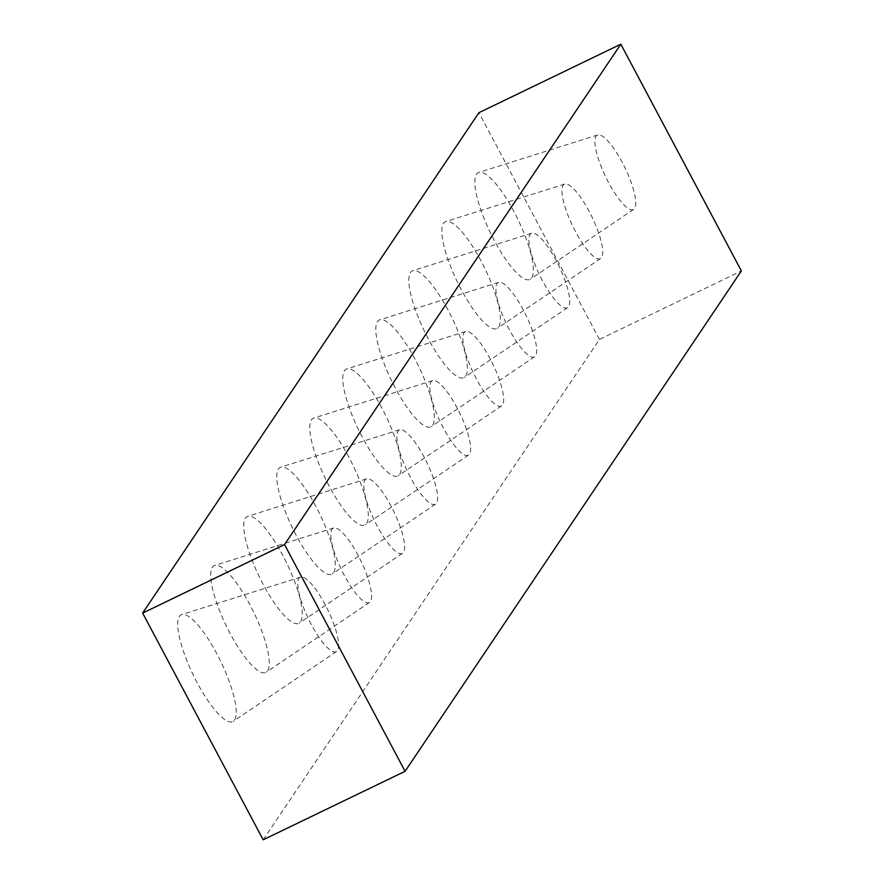 <?xml version="1.0" encoding="UTF-8"?>
<svg xmlns="http://www.w3.org/2000/svg" width="884" height="884" viewBox="0 0 884 884"><rect width="100%" height="100%" fill="white"/><g stroke="black" fill="none" stroke-linecap="round" stroke-linejoin="round"><path stroke-width="0.66" stroke-dasharray="4.42 3.31" d="M494.344 240.581A59.305 15.304 -115.8 0 1 478.874 172.402A59.305 15.304 -115.8 0 1 513.902 211.464A59.305 15.304 -115.8 0 1 530.411 279.145A59.305 15.304 -115.8 0 1 494.344 240.581M608.524 182.48A41.349 10.674 -115.8 0 1 597.739 134.954A41.349 10.674 -115.8 0 1 622.159 162.192A41.349 10.674 -115.8 0 1 633.662 209.364A41.349 10.674 -115.8 0 1 608.524 182.48M461.326 289.709A59.305 15.304 -115.8 0 1 445.856 221.53A59.305 15.304 -115.8 0 1 480.885 260.592A59.305 15.304 -115.8 0 1 497.394 328.273A59.305 15.304 -115.8 0 1 461.326 289.709M575.506 231.608A41.349 10.674 -115.8 0 1 564.721 184.082A41.349 10.674 -115.8 0 1 589.142 211.32A41.349 10.674 -115.8 0 1 600.645 258.493A41.349 10.674 -115.8 0 1 575.506 231.608M428.309 338.837A59.305 15.304 -115.8 0 1 412.839 270.659A59.305 15.304 -115.8 0 1 447.868 309.72A59.305 15.304 -115.8 0 1 464.376 377.402A59.305 15.304 -115.8 0 1 428.309 338.837M542.489 280.736A41.349 10.674 -115.8 0 1 531.704 233.21A41.349 10.674 -115.8 0 1 556.124 260.448A41.349 10.674 -115.8 0 1 567.627 307.632A41.349 10.674 -115.8 0 1 542.489 280.736M395.292 387.966A59.305 15.304 -115.8 0 1 379.822 319.787A59.305 15.304 -115.8 0 1 414.861 358.849A59.305 15.304 -115.8 0 1 431.359 426.53A59.305 15.304 -115.8 0 1 395.292 387.966M509.471 329.865A41.349 10.674 -115.8 0 1 498.687 282.339A41.349 10.674 -115.8 0 1 523.107 309.577A41.349 10.674 -115.8 0 1 534.61 356.76A41.349 10.674 -115.8 0 1 509.471 329.865M362.274 437.094A59.305 15.304 -115.8 0 1 346.804 368.915A59.305 15.304 -115.8 0 1 381.844 407.977A59.305 15.304 -115.8 0 1 398.341 475.658A59.305 15.304 -115.8 0 1 362.274 437.094M476.454 379.004A41.349 10.674 -115.8 0 1 465.669 331.467A41.349 10.674 -115.8 0 1 490.09 358.705A41.349 10.674 -115.8 0 1 501.593 405.889A41.349 10.674 -115.8 0 1 476.454 379.004M329.257 486.222A59.305 15.304 -115.8 0 1 313.787 418.044A59.305 15.304 -115.8 0 1 348.826 457.105A59.305 15.304 -115.8 0 1 365.324 524.787A59.305 15.304 -115.8 0 1 329.257 486.222M443.437 428.132A41.349 10.674 -115.8 0 1 432.652 380.595A41.349 10.674 -115.8 0 1 457.072 407.833A41.349 10.674 -115.8 0 1 468.575 455.017A41.349 10.674 -115.8 0 1 443.437 428.132M296.239 535.35A59.305 15.304 -115.8 0 1 280.78 467.172A59.305 15.304 -115.8 0 1 315.809 506.234A59.305 15.304 -115.8 0 1 332.307 573.915A59.305 15.304 -115.8 0 1 296.239 535.35M410.419 477.261A41.349 10.674 -115.8 0 1 399.634 429.723A41.349 10.674 -115.8 0 1 424.055 456.962A41.349 10.674 -115.8 0 1 435.558 504.145A41.349 10.674 -115.8 0 1 410.419 477.261M263.222 584.479A59.305 15.304 -115.8 0 1 247.763 516.3A59.305 15.304 -115.8 0 1 282.792 555.362A59.305 15.304 -115.8 0 1 299.289 623.054A59.305 15.304 -115.8 0 1 263.222 584.479M377.402 526.389A41.349 10.674 -115.8 0 1 366.617 478.852A41.349 10.674 -115.8 0 1 391.037 506.09A41.349 10.674 -115.8 0 1 402.54 553.274A41.349 10.674 -115.8 0 1 377.402 526.389M230.205 633.607A59.305 15.304 -115.8 0 1 214.746 565.428A59.305 15.304 -115.8 0 1 249.774 604.501A59.305 15.304 -115.8 0 1 266.272 672.183A59.305 15.304 -115.8 0 1 230.205 633.607M344.384 575.517A41.349 10.674 -115.8 0 1 333.611 527.98A41.349 10.674 -115.8 0 1 358.02 555.218A41.349 10.674 -115.8 0 1 369.523 602.402A41.349 10.674 -115.8 0 1 344.384 575.517M197.187 682.735A59.305 15.304 -115.8 0 1 181.728 614.557A59.305 15.304 -115.8 0 1 216.757 653.63A59.305 15.304 -115.8 0 1 233.254 721.311A59.305 15.304 -115.8 0 1 197.187 682.735M311.367 624.645A41.349 10.674 -115.8 0 1 300.593 577.108A41.349 10.674 -115.8 0 1 325.014 604.347A41.349 10.674 -115.8 0 1 336.506 651.53A41.349 10.674 -115.8 0 1 311.367 624.645M263.178 839.8L599.462 339.412L741.367 270.913M599.462 339.412L478.918 112.699M597.739 134.954L478.874 172.402M564.721 184.082L445.856 221.53M531.704 233.21L412.839 270.659M498.687 282.339L379.822 319.787M465.669 331.467L346.804 368.915M432.652 380.595L313.787 418.044M399.634 429.723L280.78 467.172M366.617 478.852L247.763 516.3M333.611 527.98L214.746 565.428M300.593 577.108L181.728 614.557M336.506 651.53L233.254 721.311M369.523 602.402L266.272 672.183M402.54 553.274L299.289 623.054M435.558 504.145L332.307 573.915M468.575 455.017L365.324 524.787M501.593 405.889L398.341 475.658M534.61 356.76L431.359 426.53M567.627 307.632L464.376 377.402M600.645 258.493L497.394 328.273M633.662 209.364L530.411 279.145"/><path stroke-width="1.33" d="M478.918 112.699L620.822 44.2L284.538 544.588L142.633 613.087L478.918 112.699M284.538 544.588L405.082 771.301L741.367 270.913L620.822 44.2M405.082 771.301L263.178 839.8L142.633 613.087"/></g></svg>
